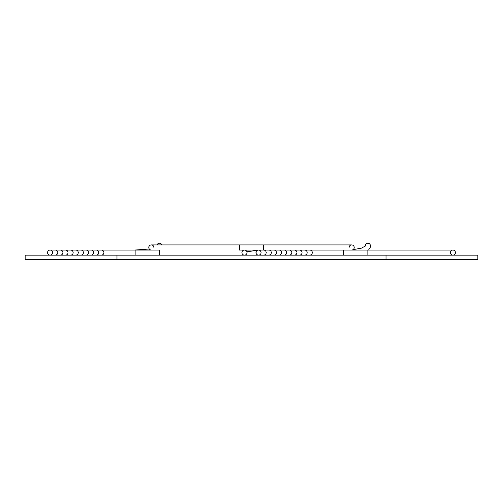 <?xml version="1.0" encoding="UTF-8"?>
<svg xmlns="http://www.w3.org/2000/svg" width="503" height="503" viewBox="0 0 503 503"><rect width="100%" height="100%" fill="white"/><g stroke="black" fill="none" stroke-linecap="round" stroke-linejoin="round"><path stroke-width="0.75" d="M25.15 255.134L477.85 255.134L477.85 259.403L25.15 259.403L25.15 255.134M101.361 250.048A2.54 2.54 0 0 1 103.901 252.594A2.54 2.54 0 0 1 101.361 255.134M96.236 250.048A2.54 2.54 0 0 1 98.777 252.594A2.54 2.54 0 0 1 96.236 255.134M91.112 250.048A2.54 2.54 0 0 1 93.652 252.594A2.54 2.54 0 0 1 91.112 255.134M85.988 250.048A2.54 2.54 0 0 1 88.528 252.594A2.54 2.54 0 0 1 85.988 255.134M80.864 250.048A2.54 2.54 0 0 1 83.404 252.594A2.54 2.54 0 0 1 80.864 255.134L80.864 255.134M75.739 250.048A2.54 2.54 0 0 1 78.279 252.594A2.54 2.54 0 0 1 75.739 255.134M70.615 250.048A2.54 2.54 0 0 1 73.155 252.594A2.54 2.54 0 0 1 70.615 255.134M65.484 250.048A2.54 2.54 0 0 1 68.031 252.594A2.54 2.54 0 0 1 65.484 255.134M60.36 250.048A2.54 2.54 0 0 1 62.906 252.594A2.54 2.54 0 0 1 60.36 255.134M55.236 250.048A2.54 2.54 0 0 1 57.776 252.594A2.54 2.54 0 0 1 55.236 255.134M52.652 252.594A2.54 2.54 0 0 1 48.841 254.795A2.54 2.54 0 0 1 48.841 250.393A2.54 2.54 0 0 1 52.652 252.594M50.111 255.134A2.54 2.54 0 0 1 47.571 252.594A2.54 2.54 0 0 1 50.111 250.048A2.54 2.54 0 0 0 47.571 252.594A2.54 2.54 0 0 0 50.111 255.134L50.111 255.134M244.477 255.134A2.54 2.54 0 0 0 247.017 252.594A2.54 2.54 0 0 0 244.477 250.048A2.54 2.54 0 0 0 241.93 252.594A2.54 2.54 0 0 0 244.477 255.134A2.54 2.54 0 0 0 247.017 252.594A2.54 2.54 0 0 0 244.477 250.048A2.54 2.54 0 0 0 241.93 252.594A2.54 2.54 0 0 0 244.477 255.134A2.54 2.54 0 0 0 247.017 252.594A2.54 2.54 0 0 0 244.477 250.048M161.425 244.125L161.884 244.923A2.565 2.565 0 0 0 157.049 244.923M309.773 250.048A2.54 2.54 0 0 1 312.313 252.594A2.54 2.54 0 0 1 309.773 255.134M304.648 250.048A2.54 2.54 0 0 1 307.188 252.594A2.54 2.54 0 0 1 304.648 255.134M299.524 250.048A2.54 2.54 0 0 1 302.064 252.594A2.54 2.54 0 0 1 299.524 255.134M294.4 250.048A2.54 2.54 0 0 1 296.94 252.594A2.54 2.54 0 0 1 294.4 255.134M289.275 250.048A2.54 2.54 0 0 1 291.815 252.594A2.54 2.54 0 0 1 289.275 255.134M284.151 250.048A2.54 2.54 0 0 1 286.691 252.594A2.54 2.54 0 0 1 284.151 255.134M279.027 250.048A2.54 2.54 0 0 1 281.567 252.594A2.54 2.54 0 0 1 279.027 255.134M273.902 250.048A2.54 2.54 0 0 1 276.443 252.594A2.54 2.54 0 0 1 273.902 255.134M268.778 250.048A2.54 2.54 0 0 1 271.318 252.594A2.54 2.54 0 0 1 268.778 255.134M263.647 250.048A2.54 2.54 0 0 1 266.194 252.594A2.54 2.54 0 0 1 263.647 255.134M261.07 252.594A2.54 2.54 0 0 1 257.253 254.795A2.54 2.54 0 0 1 257.253 250.393A2.54 2.54 0 0 1 261.07 252.594M258.523 255.134A2.54 2.54 0 0 1 255.983 252.594A2.54 2.54 0 0 1 258.523 250.048L258.523 250.048A2.54 2.54 0 0 0 255.983 252.594A2.54 2.54 0 0 0 258.523 255.134L258.523 255.134M452.889 255.134A2.54 2.54 0 0 0 455.429 252.594A2.54 2.54 0 0 0 452.889 250.048A2.54 2.54 0 0 0 450.348 252.594A2.54 2.54 0 0 0 452.889 255.134A2.54 2.54 0 0 0 455.429 252.594A2.54 2.54 0 0 0 452.889 250.048A2.54 2.54 0 0 0 450.348 252.594A2.54 2.54 0 0 0 452.889 255.134A2.54 2.54 0 0 0 455.429 252.594A2.54 2.54 0 0 0 452.889 250.048L263.673 250.048L263.673 244.923L346.479 244.923M370.422 246.093A2.565 2.565 0 0 0 366.995 243.37A2.565 2.565 0 0 0 365.323 245.986M349.088 247.489A2.565 2.565 0 0 1 351.647 244.923A2.565 2.565 0 0 1 354.213 247.489A2.565 2.565 0 0 1 351.647 250.048L351.647 250.048A2.565 2.565 0 0 0 354.213 247.489A2.565 2.565 0 0 0 351.647 244.923A2.565 2.565 0 0 1 354.213 247.489A2.565 2.565 0 0 1 351.647 250.048M263.673 250.048L239.327 250.048L239.327 244.923L151.353 244.923A2.565 2.565 0 0 1 153.912 247.489A2.565 2.565 0 0 0 151.353 244.923A2.565 2.565 0 0 0 148.787 247.489A2.565 2.565 0 0 0 151.353 250.048A2.565 2.565 0 0 1 148.787 247.489A2.565 2.565 0 0 1 151.353 244.923A2.565 2.565 0 0 0 148.787 247.489A2.565 2.565 0 0 0 151.353 250.048M116.973 255.134L116.973 259.403M386.027 255.134L386.027 259.403M135.125 255.134L135.125 250.029L149.309 249.035M159.464 255.134L159.464 250.048L50.111 250.048M343.536 255.134L343.536 250.048M367.875 255.134L367.875 250.048M257.335 250.343L256.429 251.154M256.09 251.865L256.09 253.317M256.429 254.028L257.335 254.839M353.031 249.645L361.336 248.186L365.341 246.042M368.573 250.048L370.296 247.262L370.428 245.514L369.837 244.125M351.647 244.923L151.353 244.923M257.605 250.224L246.891 251.808"/></g></svg>
